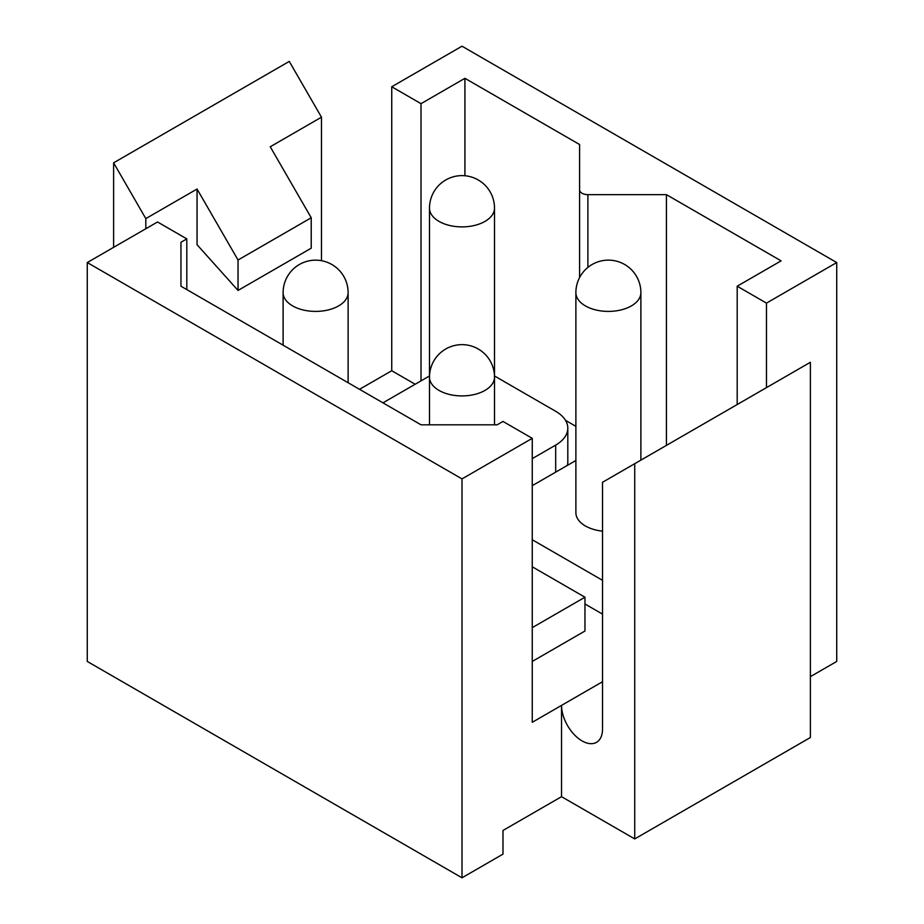 <?xml version="1.0" encoding="UTF-8"?>
<svg xmlns="http://www.w3.org/2000/svg" width="924" height="924" viewBox="0 0 924 924"><rect width="100%" height="100%" fill="white"/><g stroke="black" fill="none" stroke-linecap="round" stroke-linejoin="round"><path stroke-width="1.39" d="M634.73 838.923L810.383 737.514L810.383 362.277L634.73 463.686L634.73 838.923L561.538 796.673L561.538 705.393L602.529 681.727M186.81 289.593L186.81 238.889L157.53 221.979L87.272 262.555L87.272 661.445L462 877.8L502.991 854.134L502.991 830.468L561.538 796.673M532.259 627.639L584.961 597.216L532.259 566.793M532.259 661.445L584.961 631.023L584.961 597.216M532.259 485.666L575.883 460.487M602.529 614.125L584.961 603.984M602.529 580.318L532.259 539.755M462 877.8L462 478.898L532.259 438.334L532.259 722.302L561.538 705.393A28.979 16.736 -120 0 0 574.185 734.557A28.979 16.736 -120 0 0 596.523 742.33A28.979 16.736 -120 0 0 602.529 729.059L602.529 482.282L634.73 463.686M87.272 262.555L462 478.898M810.383 676.657L836.728 661.445L836.728 262.555L462 46.2L391.741 86.764L421.009 103.673L464.922 78.309L579.602 144.525L579.602 189.87A8.281 4.782 0 0 0 587.883 194.652L666.435 194.652L781.103 260.857L737.19 286.209L766.47 303.118L836.728 262.555M766.47 387.63L766.47 303.118M186.81 238.889L180.954 242.261L180.954 286.209L421.009 424.809L497.135 424.809L502.991 421.436L532.259 438.334M415.153 384.245L391.741 370.732L359.54 389.316M391.741 370.732L391.741 86.764M737.19 404.527L737.19 286.209M666.435 445.38L666.435 194.652M579.602 277.523L579.602 189.87M464.922 175.756L464.922 78.309M575.883 426.334L565.523 420.351M421.009 380.873L421.009 103.673M180.954 286.209L180.954 242.261M567.394 465.384A41.407 23.909 0 0 0 567.81 462L567.81 428.193A41.407 23.909 0 0 0 555.682 411.296L494.502 375.976M382.963 402.841L429.498 375.976M555.682 472.141L555.682 445.102L532.259 458.616M555.682 445.102A41.407 23.909 0 0 0 567.81 428.193M145.819 228.748L145.819 218.607L113.617 162.82L113.617 247.343M113.617 162.82L289.27 61.411L321.471 117.186L270.247 146.766L311.226 217.764L238.034 260.014L197.055 189.027L145.819 218.607M321.471 260.672L321.471 117.186M197.055 189.027L197.055 244.71L238.034 290.436L311.226 248.186L311.226 217.764M238.034 290.436L238.034 260.014M575.883 292.631A32.502 18.769 0 0 0 603.753 311.215A32.502 18.769 0 0 0 639.57 297.921A32.502 18.769 0 0 0 640.886 292.631A32.502 32.502 0 0 0 579.406 277.916A32.502 32.502 0 0 0 575.883 292.631L575.883 512.704A32.502 18.769 0 0 0 602.529 531.161M587.883 267.406L587.883 194.652M493.185 213.409A32.502 18.769 0 0 0 494.502 208.119A32.502 32.502 0 0 0 433.021 193.405A32.502 32.502 0 0 0 429.498 208.119A32.502 18.769 0 0 0 457.38 226.703A32.502 18.769 0 0 0 493.185 213.409M346.812 297.921A32.502 18.769 0 0 0 348.117 292.631A32.502 32.502 0 0 0 286.648 277.916A32.502 32.502 0 0 0 283.114 292.631A32.502 18.769 0 0 0 310.995 311.215A32.502 18.769 0 0 0 346.812 297.921M494.502 424.809L494.502 377.142A32.502 32.502 0 0 0 433.021 362.427A32.502 32.502 0 0 0 429.498 377.142A32.502 18.769 0 0 0 457.38 395.726A32.502 18.769 0 0 0 493.185 382.432A32.502 18.769 0 0 0 494.502 377.142L494.502 208.119M429.498 424.809L429.498 208.119M348.117 382.732L348.117 292.631M283.114 345.195L283.114 292.631M640.886 460.14L640.886 292.631"/></g></svg>
